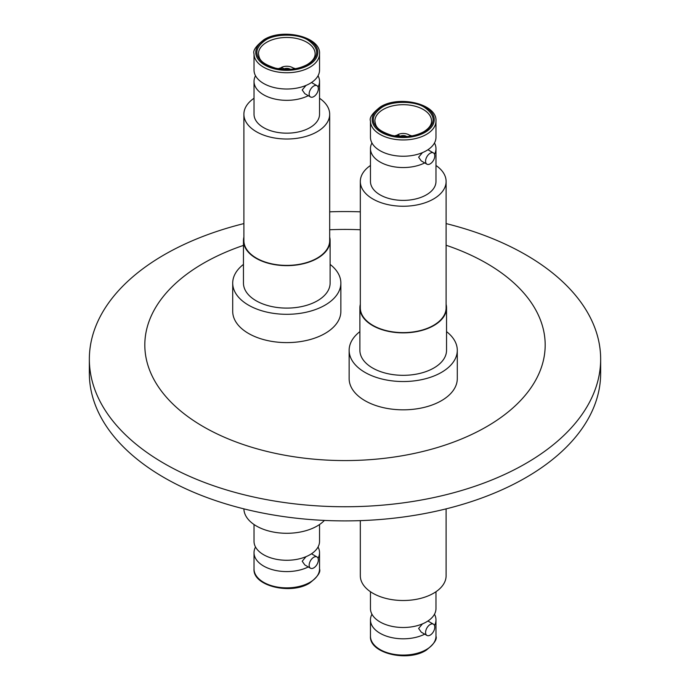 <?xml version="1.0" encoding="UTF-8"?>
<svg xmlns="http://www.w3.org/2000/svg" width="690" height="690" viewBox="0 0 690 690"><rect width="100%" height="100%" fill="white"/><g stroke="black" fill="none" stroke-linecap="round" stroke-linejoin="round"><path stroke-width="1.03" d="M370.461 121.043L370.461 137.327A32.758 18.915 0 0 0 390.678 154.802A32.758 18.915 0 0 0 426.377 150.696A32.758 18.915 0 0 0 435.977 137.327L435.977 121.043A32.758 18.915 180 0 1 426.377 134.421A32.758 18.915 180 0 1 390.678 138.518A32.758 18.915 180 0 1 370.461 121.043C369.141 117.843 372.453 113.117 380.414 106.881C399.294 94.875 437.382 104.061 435.977 121.043M422.453 152.637L418.632 157.191L421.236 160.891L426.929 164.177A6.503 3.752 -60 0 1 425.928 158.967A6.503 3.752 -60 0 1 430.18 153.24A6.503 3.752 -60 0 1 433.423 152.921A6.503 3.752 -60 0 1 434.424 158.131A6.503 3.752 -60 0 1 430.18 163.858A6.503 3.752 -60 0 1 426.929 164.177M254.023 53.829L254.023 70.104A32.758 18.915 0 0 0 274.249 87.578A32.758 18.915 0 0 0 309.948 83.481A32.758 18.915 0 0 0 319.539 70.104L319.539 53.829A32.758 18.915 180 0 1 309.948 67.197A32.758 18.915 180 0 1 274.249 71.303A32.758 18.915 180 0 1 254.023 53.829C252.713 50.62 256.024 45.902 263.977 39.658C282.865 27.66 320.954 36.846 319.539 53.829M306.024 85.413L302.203 89.967L304.808 93.668L310.5 96.962A6.503 3.752 -60 0 1 309.5 91.753A6.503 3.752 -60 0 1 313.752 86.026A6.503 3.752 -60 0 1 316.995 85.698A6.503 3.752 -60 0 1 317.995 90.908A6.503 3.752 -60 0 1 313.752 96.635A6.503 3.752 -60 0 1 310.5 96.962M308.292 566.939A32.758 18.915 180 0 1 263.623 566.05A32.758 18.915 180 0 1 254.023 552.673A32.758 18.915 180 0 1 255.524 547.015M306.024 556.666L302.203 561.229L304.808 564.929L310.5 568.215A6.503 3.752 -60 0 1 309.155 565.239A6.503 3.752 -60 0 1 311.992 558.693A6.503 3.752 -60 0 1 316.995 556.959A6.503 3.752 -60 0 1 318.34 559.935A6.503 3.752 -60 0 1 315.502 566.473A6.503 3.752 -60 0 1 310.5 568.215M424.721 634.162A32.758 18.915 180 0 1 380.052 633.265A32.758 18.915 180 0 1 370.461 619.896A32.758 18.915 180 0 1 371.953 614.238M422.453 623.889L418.632 628.443L421.236 632.144L426.929 635.43A6.503 3.752 -60 0 1 425.583 632.454A6.503 3.752 -60 0 1 428.421 625.916A6.503 3.752 -60 0 1 433.423 624.174A6.503 3.752 -60 0 1 434.778 627.15A6.503 3.752 -60 0 1 431.94 633.696A6.503 3.752 -60 0 1 426.929 635.43M434.476 614.238A32.758 18.915 180 0 1 435.977 619.896A32.758 18.915 180 0 1 434.502 625.502M318.047 547.015A32.758 18.915 180 0 1 319.539 552.673A32.758 18.915 180 0 1 318.073 558.288M446.542 331.631A54.079 31.223 180 0 1 457.289 350.304L457.289 378.612A54.079 31.223 180 0 1 441.453 400.683A54.079 31.223 180 0 1 382.519 407.454A54.079 31.223 180 0 1 349.14 378.612L349.14 350.304A54.079 31.223 180 0 1 359.887 331.631M457.289 350.304A54.079 31.223 180 0 1 441.453 372.384A54.079 31.223 180 0 1 382.519 379.155A54.079 31.223 180 0 1 349.14 350.304M446.111 304.325A43.332 25.013 180 0 1 446.542 307.852L446.542 350.304A43.332 25.013 180 0 1 433.855 367.994A43.332 25.013 180 0 1 386.633 373.419A43.332 25.013 180 0 1 359.887 350.304L359.887 307.852A43.332 25.013 180 0 1 360.318 304.325M446.542 307.852A43.332 25.013 180 0 1 433.855 325.542A43.332 25.013 180 0 1 386.633 330.967A43.332 25.013 180 0 1 359.887 307.852M435.977 165.488A42.901 24.762 180 0 1 446.111 181.479L446.111 307.852A42.901 24.762 180 0 1 433.544 325.361A42.901 24.762 180 0 1 386.797 330.734A42.901 24.762 180 0 1 360.318 307.852L360.318 181.479A42.901 24.762 180 0 1 370.461 165.488M446.111 181.479A42.901 24.762 180 0 1 433.544 198.987A42.901 24.762 180 0 1 386.797 204.361A42.901 24.762 180 0 1 360.318 181.479M434.476 142.985A32.758 18.915 180 0 1 435.977 148.643L435.977 181.479A32.758 18.915 180 0 1 426.377 194.847A32.758 18.915 180 0 1 390.678 198.944A32.758 18.915 180 0 1 370.461 181.479L370.461 148.643A32.758 18.915 180 0 1 371.953 142.985M424.721 162.909A32.758 18.915 180 0 1 389.643 165.85A32.758 18.915 180 0 1 370.461 148.643M435.977 148.643A32.758 18.915 180 0 1 434.502 154.25M424.479 131.911C414.656 138.552 391.782 138.552 381.95 131.911C370.444 123.726 370.444 115.541 381.95 107.355C391.773 100.714 414.647 100.706 424.479 107.355C435.985 115.541 435.985 123.726 424.479 131.911M395.87 136.128A8.142 4.701 180 0 1 396.698 135.352L398.803 136.482M232.711 283.09L232.711 311.388A54.079 31.223 0 0 0 266.09 340.23A54.079 31.223 0 0 0 325.024 333.468A54.079 31.223 0 0 0 340.86 311.388L340.86 283.09A54.079 31.223 180 0 1 325.024 305.161A54.079 31.223 180 0 1 266.09 311.932A54.079 31.223 180 0 1 232.711 283.09A54.079 31.223 180 0 1 243.458 264.408M329.682 237.101A43.332 25.013 180 0 1 330.113 240.629L330.113 283.09A43.332 25.013 180 0 1 317.426 300.78A43.332 25.013 180 0 1 270.204 306.196A43.332 25.013 180 0 1 243.458 283.09L243.458 240.629A43.332 25.013 180 0 1 243.889 237.101M330.113 240.629A43.332 25.013 180 0 1 317.426 258.319A43.332 25.013 180 0 1 270.204 263.744A43.332 25.013 180 0 1 243.458 240.629M319.539 98.265A42.901 24.762 180 0 1 329.682 114.255L329.682 240.629A42.901 24.762 180 0 1 317.115 258.146A42.901 24.762 180 0 1 270.368 263.511A42.901 24.762 180 0 1 243.889 240.629L243.889 114.255A42.901 24.762 180 0 1 254.023 98.265M329.682 114.255A42.901 24.762 180 0 1 317.115 131.764A42.901 24.762 180 0 1 270.368 137.138A42.901 24.762 180 0 1 243.889 114.255M318.047 75.762A32.758 18.915 180 0 1 319.539 81.42L319.539 114.255A32.758 18.915 180 0 1 309.948 127.633A32.758 18.915 180 0 1 274.249 131.73A32.758 18.915 180 0 1 254.023 114.255L254.023 81.42A32.758 18.915 180 0 1 255.524 75.762M308.292 95.686A32.758 18.915 180 0 1 273.214 98.636A32.758 18.915 180 0 1 254.023 81.42M319.539 81.42A32.758 18.915 180 0 1 318.073 87.026M308.051 64.688C298.227 71.329 275.353 71.337 265.521 64.688C254.015 56.502 254.015 48.317 265.521 40.132C275.345 33.5 298.218 33.491 308.051 40.132C319.556 48.317 319.556 56.502 308.051 64.688M279.441 68.914A8.142 4.701 180 0 1 280.269 68.129L282.374 69.259M254.023 524.512L254.023 541.357A32.758 18.915 0 0 0 263.623 554.734A32.758 18.915 0 0 0 309.948 554.734A32.758 18.915 0 0 0 319.539 541.357L319.539 524.512M243.889 508.866A42.901 24.762 0 0 0 256.456 526.039A42.901 24.762 0 0 0 324.412 520.424M446.111 245.252A200.186 115.575 180 0 1 486.554 263.278A200.186 115.575 180 0 1 486.554 426.722A200.186 115.575 180 0 1 203.447 426.722A200.186 115.575 180 0 1 243.458 245.398M446.111 223.586A255.654 147.6 180 0 1 525.771 254.782A255.654 147.6 180 0 1 600.654 359.154A255.654 147.6 180 0 1 442.833 495.515A255.654 147.6 180 0 1 164.229 463.516A255.654 147.6 180 0 1 89.346 359.154A255.654 147.6 180 0 1 243.889 223.586M89.346 359.154L89.346 373.307A255.654 147.6 0 0 0 164.229 477.67A255.654 147.6 0 0 0 442.833 509.668A255.654 147.6 0 0 0 600.654 373.307L600.654 359.154M360.318 520.639L360.318 575.745A42.901 24.762 0 0 0 372.885 593.253A42.901 24.762 0 0 0 419.632 598.627A42.901 24.762 0 0 0 446.111 575.745L446.111 508.866M370.461 591.735L370.461 608.58A32.758 18.915 0 0 0 380.052 621.957A32.758 18.915 0 0 0 426.377 621.957A32.758 18.915 0 0 0 435.977 608.58L435.977 591.735M329.682 211.821A255.654 147.6 180 0 1 360.318 211.821M329.682 229.761A200.186 115.575 180 0 1 360.318 229.761M281.451 68.767L281.451 67.396L284.142 68.845L284.142 69.388M284.142 68.845A4.502 2.605 180 0 1 290.309 69.328M281.451 67.396A8.142 4.701 180 0 1 294.13 68.914M280.994 68.517L281.451 68.388M330.113 264.408A54.079 31.223 180 0 1 340.86 283.09M397.88 135.982L397.88 134.619L400.571 136.603M400.571 136.068A4.502 2.605 180 0 1 406.738 136.551M397.88 134.619A8.142 4.701 180 0 1 410.559 136.128M397.423 135.74L397.88 135.611M425.152 132.299A31.024 17.914 180 0 1 381.277 132.299A31.024 17.914 180 0 1 381.277 106.967A31.024 17.914 180 0 1 425.152 106.967A31.024 17.914 180 0 1 425.152 132.299M374.877 121.043A28.342 16.362 180 0 1 383.174 109.477A28.342 16.362 180 0 1 414.06 105.932A28.342 16.362 180 0 1 431.552 121.043C431.621 124.907 428.973 128.495 423.608 131.825C414.345 136.706 403.736 137.871 391.791 135.326C375.317 129.927 375.843 125.373 374.877 121.043M308.723 65.076A31.024 17.914 180 0 1 264.848 65.076A31.024 17.914 180 0 1 264.848 39.744A31.024 17.914 180 0 1 308.723 39.744A31.024 17.914 180 0 1 308.723 65.076M258.448 53.829A28.342 16.362 180 0 1 266.745 42.263A28.342 16.362 180 0 1 297.632 38.709A28.342 16.362 180 0 1 315.123 53.829C315.192 57.684 312.544 61.272 307.179 64.601C297.916 69.483 287.307 70.647 275.362 68.103C258.888 62.704 259.414 58.15 258.448 53.829M254.023 568.957A32.758 18.915 0 0 0 263.623 582.326A32.758 18.915 0 0 0 309.948 582.326A32.758 18.915 0 0 0 319.539 568.957C320.859 572.157 317.547 576.883 309.586 583.119C290.706 595.125 252.618 585.939 254.023 568.957L254.023 552.673M370.461 636.171A32.758 18.915 0 0 0 380.052 649.549A32.758 18.915 0 0 0 426.377 649.549A32.758 18.915 0 0 0 435.977 636.171C437.288 639.38 433.976 644.098 426.023 650.342C407.135 662.34 369.047 653.154 370.461 636.171L370.461 619.896M311.492 553.777L316.995 556.959M427.921 621L433.423 624.174M435.977 619.896L435.977 636.171M319.539 552.673L319.539 568.957M278.13 68.698L281.451 67.654M292.896 67.844L295.441 68.698M311.492 82.524L316.995 85.698M394.559 135.913L397.88 134.869M409.325 135.059L411.87 135.913M427.921 149.739L433.423 152.921"/></g></svg>
